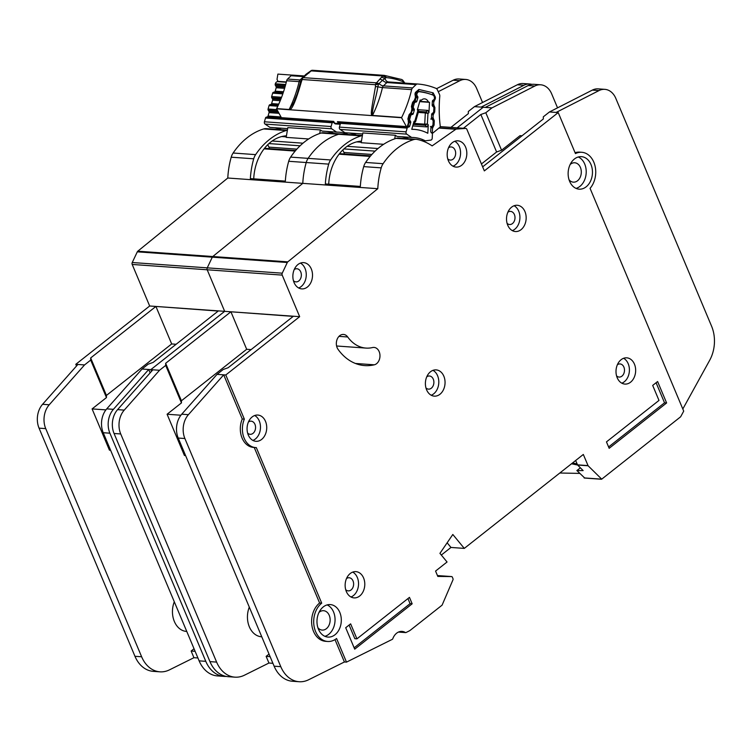 <?xml version="1.0" encoding="UTF-8"?>
<svg xmlns="http://www.w3.org/2000/svg" width="752" height="752" viewBox="0 0 752 752"><rect width="100%" height="100%" fill="white"/><g stroke="black" fill="none" stroke-linecap="round" stroke-linejoin="round"><path stroke-width="1.13" d="M344.388 153.972A4.7 3.506 94.1 0 0 343.927 152.468L371.873 154.451M408.374 120.17L409.878 120.282L410.573 121.495A1.25 0.931 -85.9 0 1 410.695 122.689L409.708 126.11A1.25 0.931 -85.9 0 1 409.013 126.928L407.857 127.285A1.25 0.931 -85.9 0 0 407.161 128.094L406.08 131.854A1.88 1.401 94.1 0 0 406.024 132.117A1.88 1.401 94.1 0 0 406.719 134.138L340.054 129.4A1.88 1.401 -85.9 0 1 339.359 127.379A1.88 1.401 -85.9 0 1 339.415 127.107L340.496 123.356A1.25 0.931 94.1 0 1 341.117 122.567M420.142 100.138L421.355 100.223A6.42 4.785 -85.9 0 1 424.607 98.86A6.42 4.785 -85.9 0 1 428.358 101.952L419.795 101.341M394.725 138.829L395.317 135.257L397.028 136.413L411.617 137.447A51.004 38.023 -85.9 0 1 413.797 137.522A51.004 38.023 -85.9 0 1 425.303 140.831L430.877 140.098A1.88 1.401 94.1 0 0 432.203 138.293L432.419 134.326A1.25 0.931 -85.9 0 0 432.043 133.245L431.103 132.371A1.25 0.931 -85.9 0 1 430.717 131.299L430.915 127.68A1.25 0.931 -85.9 0 1 431.413 126.637L432.447 125.847A1.25 0.931 -85.9 0 0 432.945 124.804L433.152 121.175A1.25 0.931 -85.9 0 0 432.776 120.104L431.827 119.201A1.25 0.931 -85.9 0 1 431.451 118.139L431.639 114.52A1.25 0.931 -85.9 0 1 432.146 113.467L433.171 112.706A1.25 0.931 -85.9 0 0 433.678 111.653L433.876 108.044A1.25 0.931 -85.9 0 0 433.5 106.972L432.55 106.088A1.25 0.931 -85.9 0 1 432.174 105.017L432.372 101.398A1.25 0.931 -85.9 0 1 432.87 100.354L433.904 99.565A1.25 0.931 -85.9 0 0 434.402 98.521L434.421 98.136A3.13 2.331 -85.9 0 0 432.814 95.025A97.14 72.408 94.1 0 0 419.484 91.735A3.13 2.331 -85.9 0 0 419.409 91.725L419.334 91.725M342.743 150.024L343.927 152.468M356.533 141.921A42.61 31.772 -85.9 0 1 358.206 141.978L361.27 142.203M383.633 144.309L361.186 142.711L362.821 132.944L395.317 135.257M408.552 138.763A51.004 38.023 94.1 0 0 401.389 136.723M425.303 140.831L421.299 140.539M356.467 135.059A51.004 38.023 94.1 0 0 349.304 133.019M340.054 129.4L344.952 132.709L362.652 133.969M411.617 137.447L406.719 134.138M412.735 125.913L426.901 126.928L428.273 124.804L427.803 133.273A59.154 44.095 94.1 0 0 414.371 129.391A59.154 44.095 94.1 0 0 411.758 129.316L414.061 121.298L415.142 120.959L415.113 121.805M418.168 111.164L417.36 109.83L420.171 100.035A88.99 66.336 -85.9 0 1 421.355 100.223M428.358 101.952A88.99 66.336 -85.9 0 1 429.514 102.338L428.941 112.687L427.813 110.384L418.253 109.707M415.461 95.297L417.022 95.41A1.25 0.931 -85.9 0 1 416.899 94.207L417.003 93.84A3.13 2.331 -85.9 0 1 419.409 91.725M417.022 95.41L417.727 96.613A1.25 0.931 -85.9 0 1 417.839 97.816L416.852 101.238A1.25 0.931 -85.9 0 1 416.157 102.046L413.356 102.291M411.917 107.733L413.459 107.846A1.25 0.931 -85.9 0 1 413.327 106.643L414.314 103.221A1.25 0.931 -85.9 0 1 415.01 102.404M413.459 107.846L414.155 109.031A1.25 0.931 -85.9 0 1 414.277 110.243L413.28 113.655A1.25 0.931 -85.9 0 1 412.594 114.464L409.821 114.727M409.878 120.282A1.25 0.931 -85.9 0 1 409.755 119.079L410.742 115.648A1.25 0.931 -85.9 0 1 411.429 114.84M418.046 109.961L414.408 122.623L415.63 121.636L418.648 111.155L417.68 108.702M428.273 124.804L427.38 123.977L425.087 125.255A1.25 0.931 -85.9 0 1 424.711 124.174L427.38 123.977L427.963 113.42L425.331 112.932A1.25 0.931 -85.9 0 1 425.829 111.888L427.963 113.42L428.941 112.687M429.514 102.338L419.71 101.642M572.563 462.931L577.132 464.003M559.798 473.008L579.698 473.403M577.63 465.046L571.511 463.768M361.439 141.15A43.87 32.703 94.1 0 0 345.666 147.439A43.87 32.703 94.1 0 0 328.718 184.184M318.989 612.438A9.71 7.238 -85.9 0 1 319.403 612.09A9.71 7.238 -85.9 0 1 323.576 610.699A9.71 7.238 -85.9 0 1 329.996 618.031A9.71 7.238 -85.9 0 1 326.377 628.691A9.71 7.238 -85.9 0 1 322.194 630.082A9.71 7.238 -85.9 0 1 317.899 627.713M570.148 164.509A9.71 7.238 -85.9 0 1 570.561 164.162A9.71 7.238 -85.9 0 1 574.735 162.78A9.71 7.238 -85.9 0 1 581.155 170.112A9.71 7.238 -85.9 0 1 577.536 180.771A9.71 7.238 -85.9 0 1 573.362 182.153A9.71 7.238 -85.9 0 1 569.057 179.784M334.988 634.763A16.29 12.145 94.1 0 0 341.06 616.884A16.29 12.145 94.1 0 0 330.297 604.58A16.29 12.145 94.1 0 0 323.285 606.911A16.29 12.145 94.1 0 0 317.222 624.79A16.29 12.145 94.1 0 0 327.985 637.085A16.29 12.145 94.1 0 0 334.988 634.763M327.129 604.909A16.29 12.145 -85.9 0 1 335.025 618.52A16.29 12.145 -85.9 0 1 328.746 634.321A16.29 12.145 -85.9 0 1 324.892 636.314M586.146 186.834A16.29 12.145 94.1 0 0 592.219 168.956A16.29 12.145 94.1 0 0 581.456 156.66A16.29 12.145 94.1 0 0 574.443 158.982A16.29 12.145 94.1 0 0 568.38 176.87A16.29 12.145 94.1 0 0 579.143 189.166A16.29 12.145 94.1 0 0 586.146 186.834M578.288 156.989A16.29 12.145 -85.9 0 1 586.184 170.601A16.29 12.145 -85.9 0 1 579.905 186.393A16.29 12.145 -85.9 0 1 576.051 188.395M630.561 382.204A13.16 9.814 -85.9 0 1 624.893 384.084A13.16 9.814 -85.9 0 1 616.198 374.148A13.16 9.814 -85.9 0 1 621.105 359.71A13.16 9.814 -85.9 0 1 626.764 357.83A13.16 9.814 -85.9 0 1 635.459 367.756A13.16 9.814 -85.9 0 1 630.561 382.204M621.819 383.172A13.16 9.814 94.1 0 0 624.31 381.762A13.16 9.814 94.1 0 0 629.405 369.42A13.16 9.814 94.1 0 0 623.587 358.29M439.958 394.264A13.16 9.814 -85.9 0 1 434.289 396.144A13.16 9.814 -85.9 0 1 425.594 386.208A13.16 9.814 -85.9 0 1 430.492 371.761A13.16 9.814 -85.9 0 1 436.16 369.89A13.16 9.814 -85.9 0 1 444.855 379.816A13.16 9.814 -85.9 0 1 439.958 394.264M431.216 395.232A13.16 9.814 94.1 0 0 433.707 393.813A13.16 9.814 94.1 0 0 438.801 381.48A13.16 9.814 94.1 0 0 432.983 370.351M307.418 287.01A13.16 9.814 -85.9 0 1 301.759 288.89A13.16 9.814 -85.9 0 1 293.064 278.954A13.16 9.814 -85.9 0 1 297.961 264.507A13.16 9.814 -85.9 0 1 303.62 262.636A13.16 9.814 -85.9 0 1 312.315 272.562A13.16 9.814 -85.9 0 1 307.418 287.01M298.676 287.978A13.16 9.814 94.1 0 0 301.167 286.559A13.16 9.814 94.1 0 0 306.261 274.226A13.16 9.814 94.1 0 0 300.452 263.097M461.728 165.205A13.16 9.814 -85.9 0 1 456.069 167.085A13.16 9.814 -85.9 0 1 447.374 157.149A13.16 9.814 -85.9 0 1 452.272 142.711A13.16 9.814 -85.9 0 1 457.93 140.831A13.16 9.814 -85.9 0 1 466.625 150.767A13.16 9.814 -85.9 0 1 461.728 165.205M452.995 166.173A13.16 9.814 94.1 0 0 455.477 164.763A13.16 9.814 94.1 0 0 460.572 152.421A13.16 9.814 94.1 0 0 454.763 141.291M359.691 596.007A13.16 9.814 -85.9 0 1 354.032 597.887A13.16 9.814 -85.9 0 1 345.337 587.951A13.16 9.814 -85.9 0 1 350.235 573.513A13.16 9.814 -85.9 0 1 355.893 571.633A13.16 9.814 -85.9 0 1 364.588 581.559A13.16 9.814 -85.9 0 1 359.691 596.007M350.949 596.975A13.16 9.814 94.1 0 0 353.44 595.565A13.16 9.814 94.1 0 0 358.535 583.223A13.16 9.814 94.1 0 0 352.726 572.093M261.621 439.431A13.16 9.814 -85.9 0 1 255.962 441.311A13.16 9.814 -85.9 0 1 247.267 431.375A13.16 9.814 -85.9 0 1 252.164 416.937A13.16 9.814 -85.9 0 1 257.833 415.057A13.16 9.814 -85.9 0 1 266.528 424.983A13.16 9.814 -85.9 0 1 261.621 439.431M252.888 440.399A13.16 9.814 94.1 0 0 255.379 438.989A13.16 9.814 94.1 0 0 260.474 426.647A13.16 9.814 94.1 0 0 254.655 415.518M521.07 229.651A13.16 9.814 -85.9 0 1 515.402 231.531A13.16 9.814 -85.9 0 1 506.716 221.596A13.16 9.814 -85.9 0 1 511.614 207.157A13.16 9.814 -85.9 0 1 517.273 205.277A13.16 9.814 -85.9 0 1 525.968 215.213A13.16 9.814 -85.9 0 1 521.07 229.651M512.328 230.62A13.16 9.814 94.1 0 0 514.819 229.21A13.16 9.814 94.1 0 0 519.914 216.867A13.16 9.814 94.1 0 0 514.095 205.738M374.308 364.805A8.77 6.542 94.1 0 0 376.583 363.677A8.77 6.542 94.1 0 0 379.845 354.051A8.77 6.542 94.1 0 0 374.045 347.424A8.77 6.542 94.1 0 0 372.55 347.546A38.23 28.501 -85.9 0 1 366.008 348.091A38.23 28.501 -85.9 0 1 347.706 336.981A8.77 6.542 94.1 0 0 343.514 334.433A8.77 6.542 94.1 0 0 337.018 339.622A8.77 6.542 94.1 0 0 338.071 349.389A55.77 41.576 94.1 0 0 364.758 365.594A55.77 41.576 94.1 0 0 374.308 364.805L355.423 363.46M579.397 152.12L581.766 152.289A20.68 15.416 94.1 0 1 595.076 166.089A20.68 15.416 94.1 0 1 590.066 188.348L683.709 411.128L680.635 416.796L601.722 479.156L588.111 465.77L583.317 454.452L464.294 548.396L452.817 534.484L439.929 553.359L447.055 561.998L435.568 571.069L437.814 576.427L451.567 576.568A1.25 0.931 -85.9 0 1 452.347 577.169L452.967 578.645A1.25 0.931 -85.9 0 1 452.948 579.877L442.091 605.153L410.536 630.063A12.53 9.344 -85.9 0 1 408.966 631.06L406.052 632.517A1.25 0.931 -85.9 0 1 405.337 632.479A12.53 9.344 94.1 0 0 402.029 631.398A12.53 9.344 94.1 0 0 392.788 638.721A1.25 0.931 -85.9 0 1 392.243 639.379L346.493 662.117L344.407 661.976L334.997 639.604M507.863 212.233A6.58 4.907 -85.9 0 1 510.561 211.397A6.58 4.907 -85.9 0 1 514.904 216.36A6.58 4.907 -85.9 0 1 512.45 223.579A6.58 4.907 -85.9 0 1 509.621 224.519A6.58 4.907 -85.9 0 1 507.074 223.316M248.423 422.013A6.58 4.907 -85.9 0 1 251.112 421.176A6.58 4.907 -85.9 0 1 255.464 426.14A6.58 4.907 -85.9 0 1 253.01 433.359A6.58 4.907 -85.9 0 1 250.181 434.299A6.58 4.907 -85.9 0 1 247.634 433.096M346.484 578.589A6.58 4.907 -85.9 0 1 349.182 577.752A6.58 4.907 -85.9 0 1 353.525 582.715A6.58 4.907 -85.9 0 1 351.081 589.935A6.58 4.907 -85.9 0 1 348.251 590.875A6.58 4.907 -85.9 0 1 345.694 589.662M448.53 147.777A6.58 4.907 -85.9 0 1 451.219 146.95A6.58 4.907 -85.9 0 1 455.562 151.913A6.58 4.907 -85.9 0 1 453.118 159.133A6.58 4.907 -85.9 0 1 450.288 160.073A6.58 4.907 -85.9 0 1 447.731 158.869M294.211 269.583A6.58 4.907 -85.9 0 1 296.908 268.755A6.58 4.907 -85.9 0 1 301.251 273.719A6.58 4.907 -85.9 0 1 298.807 280.938A6.58 4.907 -85.9 0 1 295.968 281.878A6.58 4.907 -85.9 0 1 293.421 280.675M426.751 376.837A6.58 4.907 -85.9 0 1 429.439 376A6.58 4.907 -85.9 0 1 433.791 380.973A6.58 4.907 -85.9 0 1 431.338 388.192A6.58 4.907 -85.9 0 1 428.508 389.132A6.58 4.907 -85.9 0 1 425.961 387.919M617.354 364.776A6.58 4.907 -85.9 0 1 620.052 363.94A6.58 4.907 -85.9 0 1 624.395 368.912A6.58 4.907 -85.9 0 1 621.942 376.132A6.58 4.907 -85.9 0 1 619.112 377.072A6.58 4.907 -85.9 0 1 616.565 375.859M185.584 455.571L184.428 455.486L167.094 414.239L181.458 402.903L165.694 365.406L159.537 370.266L150.795 369.646L151.5 371.338L150.795 369.646L224.669 311.337L207.195 269.78A1.88 1.401 -85.9 0 1 207.251 267.853L212.299 257.165A1.88 1.401 -85.9 0 1 212.778 256.526L302.783 183.366A70.81 52.79 -85.9 0 1 306.214 162.526A12.53 9.344 -85.9 0 1 308.123 158.362A75.2 56.062 -85.9 0 1 338.626 134.288A12.53 9.344 -85.9 0 1 341.248 133.978A12.53 9.344 -85.9 0 1 342.216 134.11M463.411 128.263L480.848 114.501L485.811 112.734L491.968 107.874L483.216 107.254L457.16 127.821L483.216 107.254L481.139 107.104L474.474 106.634L468.317 111.493L468.355 113.608L450.909 127.379M269.037 654.08L266.133 656.364L268.943 663.029L244.475 675.193A31.33 23.359 94.1 0 1 234.925 677.157L228.26 676.687A31.33 23.359 -85.9 0 1 209.958 661.628L114.06 433.481A18.8 14.015 -85.9 0 1 117.585 409.633L152.872 369.796M249.288 607.108A20.68 15.416 94.1 0 0 261.423 636.756L261.762 636.775M159.537 370.266L124.249 410.103A18.8 14.015 94.1 0 0 120.724 433.96L216.623 662.098A31.33 23.359 94.1 0 0 234.925 677.157M299.089 681.726L292.425 681.246A31.33 23.359 -85.9 0 1 274.123 666.187L178.224 438.049A18.8 14.015 -85.9 0 1 181.749 414.192L217.037 374.355L223.701 374.834L188.414 414.672A18.8 14.015 94.1 0 0 184.889 438.519L280.787 666.667A31.33 23.359 94.1 0 0 299.089 681.726A31.33 23.359 94.1 0 0 302.248 681.66A31.33 23.359 94.1 0 0 308.64 679.752L344.407 661.976M165.694 365.406L165.656 363.291L230.911 311.779L293.205 316.385L228.157 367.728L223.194 369.495L217.037 374.355L225.788 374.975L299.663 316.667L282.197 275.11A1.88 1.401 -85.9 0 1 282.244 273.183L287.292 262.504A1.88 1.401 -85.9 0 1 287.781 261.865L377.786 188.696L227.79 178.027A70.81 52.79 -85.9 0 1 231.212 157.196A12.53 9.344 -85.9 0 1 233.129 153.023A75.2 56.062 -85.9 0 1 263.623 128.949A12.53 9.344 -85.9 0 1 266.255 128.639L287.405 130.143M584.633 477.943L576.934 470.573L583.138 470.592L577.611 465.027L575.628 460.515M580.403 467.829L576.859 470.573M377.786 188.696A70.81 52.79 -85.9 0 1 381.208 167.865A12.53 9.344 -85.9 0 1 383.116 163.692A75.2 56.062 -85.9 0 1 413.619 139.618A12.53 9.344 -85.9 0 1 416.251 139.308L398.748 138.067A12.53 9.344 94.1 0 0 396.125 138.377A75.2 56.062 94.1 0 0 365.622 162.451A12.53 9.344 94.1 0 0 363.705 166.615A70.81 52.79 94.1 0 0 360.34 186.43L325.343 183.939A70.81 52.79 -85.9 0 1 328.709 164.124A12.53 9.344 -85.9 0 1 330.617 159.96A75.2 56.062 -85.9 0 1 361.12 135.886A12.53 9.344 -85.9 0 1 362.379 135.614M416.251 139.308A12.53 9.344 -85.9 0 1 417.21 139.44A70.81 52.79 -85.9 0 1 432.137 145.879L455.815 129.269A1.88 1.401 -85.9 0 1 456.417 129.053L465.638 128.432A1.88 1.401 -85.9 0 1 465.779 128.432A1.88 1.401 -85.9 0 1 466.879 129.335L484.344 170.892L558.219 112.584L549.468 111.963L543.311 116.823L543.348 118.948L482.643 166.859M253.518 447.421A19.43 14.485 -85.9 0 1 253.433 447.412A19.43 14.485 -85.9 0 1 250.651 446.838A19.43 14.485 94.1 0 1 242.266 418.996L244.353 419.146A19.43 14.485 -85.9 0 0 255.52 447.562A19.43 14.485 -85.9 0 0 256.31 447.59L321.706 603.16L319.619 603.01L254.242 447.468M558.219 112.584L575.449 153.587A20.68 15.416 94.1 0 1 581.766 152.289M242.266 418.996L223.701 374.834M244.353 419.146L225.788 374.975M299.663 316.667L224.669 311.337L207.195 269.78A1.88 1.401 -85.9 0 1 207.251 267.853L212.299 257.165A1.88 1.401 -85.9 0 1 212.778 256.526L302.783 183.366A70.81 52.79 -85.9 0 1 306.214 162.526A12.53 9.344 -85.9 0 1 308.123 158.362A75.2 56.062 -85.9 0 1 338.626 134.288A12.53 9.344 -85.9 0 1 341.248 133.978L323.755 132.728A12.53 9.344 94.1 0 0 321.123 133.038A75.2 56.062 94.1 0 0 290.62 157.112A12.53 9.344 94.1 0 0 288.712 161.285A70.81 52.79 94.1 0 0 285.346 181.1L250.35 178.609A70.81 52.79 -85.9 0 1 253.715 158.794A12.53 9.344 -85.9 0 1 255.624 154.63A75.2 56.062 -85.9 0 1 286.127 130.547A12.53 9.344 -85.9 0 1 287.377 130.275M346.493 662.117L336.567 638.514A20.68 15.416 94.1 0 1 327.675 641.465A20.68 15.416 94.1 0 1 314.007 625.861A20.68 15.416 94.1 0 1 321.706 603.16M609.158 448.314L666.62 402.959L657.605 381.537L652.689 385.419L658.987 400.421L606.46 441.885L609.158 448.314M356.927 638.843L350.629 623.85L345.704 627.732L354.709 649.164L412.162 603.809L409.464 597.379L356.927 638.843L354.85 638.702L349.107 625.044M464.294 548.396L450.965 547.447L447.139 542.803M272.91 663.311L268.943 663.029M557.542 107.837L551.648 93.821A18.8 14.015 94.1 0 0 540.669 84.788A18.8 14.015 94.1 0 0 534.822 86.029L491.968 107.874M485.303 107.404L528.158 85.549A18.8 14.015 -85.9 0 1 534.005 84.309L540.669 84.788M481.43 163.974L496.611 151.989L501.575 150.221L520.046 135.651L522.01 135.783M501.575 150.221L485.811 112.734M327.675 641.465L325.588 641.315A20.68 15.416 -85.9 0 1 311.93 625.711A20.68 15.416 -85.9 0 1 319.619 603.01M579.971 152.158A20.68 15.416 94.1 0 0 579.679 152.13A20.68 15.416 94.1 0 0 575.092 152.722M682.816 409.003L709.691 360.264A31.33 23.359 94.1 0 0 711.58 326.189L615.813 98.38A18.8 14.015 94.1 0 0 604.834 89.347A18.8 14.015 94.1 0 0 598.987 90.588L556.132 112.433L549.468 111.963L592.322 90.108A18.8 14.015 -85.9 0 1 598.169 88.868L604.834 89.347M549.468 111.963L556.132 112.433M496.611 151.989L480.848 114.501M167.094 414.239L180.903 415.226M251.121 349.605L246.675 349.276L230.911 311.779M181.458 402.903L181.42 400.778L246.675 349.276M181.42 400.778L165.656 363.291M441.321 555.051L450.965 547.447M270.109 656.646L266.133 656.364M407.951 598.583L410.084 603.659L412.162 603.809M410.084 603.659L354.145 647.82M656.092 382.73L664.533 402.809L608.594 446.97M664.533 402.809L666.62 402.959M286.446 135.821A43.87 32.703 94.1 0 0 270.673 142.109A43.87 32.703 94.1 0 0 253.725 178.854M76.507 366.008L75.792 364.316L149.667 305.998L132.202 264.45A1.88 1.401 -85.9 0 1 132.249 262.523L137.296 251.835A1.88 1.401 -85.9 0 1 137.785 251.196L227.79 178.027M194.035 648.741L191.14 651.025L193.941 657.699L169.482 669.853A31.33 23.359 94.1 0 1 159.922 671.827L153.258 671.348A31.33 23.359 -85.9 0 1 134.965 656.299L39.057 428.151A18.8 14.015 -85.9 0 1 42.582 404.294L77.879 364.457L75.792 364.316M174.295 601.779A20.68 15.416 94.1 0 0 186.43 631.417L186.769 631.445M159.922 671.827A31.33 23.359 94.1 0 1 141.63 656.769L45.731 428.621A18.8 14.015 94.1 0 1 49.247 404.773L84.544 364.936L90.701 360.076L106.464 397.573L92.101 408.909L109.435 450.157L110.591 450.232M224.096 676.386L217.422 675.916A31.33 23.359 -85.9 0 1 199.13 660.858L103.231 432.72A18.8 14.015 -85.9 0 1 106.746 408.862L142.043 369.025L148.708 369.495L113.411 409.332A18.8 14.015 94.1 0 0 109.895 433.19L205.794 661.328A31.33 23.359 94.1 0 0 224.096 676.386A31.33 23.359 94.1 0 0 226.183 676.415M90.701 360.076L90.663 357.952L155.918 306.449L218.212 311.055L153.164 362.398L148.2 364.165L142.043 369.025L150.795 369.646L224.669 311.337L149.667 305.998M150.137 372.889L148.708 369.495M84.544 364.936L77.879 364.457M197.917 657.981L193.941 657.699M482.549 102.507L476.655 88.482A18.8 14.015 94.1 0 0 465.676 79.449A18.8 14.015 94.1 0 0 459.829 80.69L438.228 91.706M436.545 88.689L453.165 80.22A18.8 14.015 -85.9 0 1 459.011 78.979L465.676 79.449M531.918 84.374A18.8 14.015 94.1 0 0 529.84 84.008A18.8 14.015 94.1 0 0 523.994 85.249L481.139 107.104L474.474 106.624L517.329 84.779A18.8 14.015 -85.9 0 1 523.176 83.538L529.84 84.008M474.474 106.624L481.139 107.104M92.101 408.909L105.9 409.887M176.128 344.275L171.682 343.946L155.918 306.449M106.464 397.573L106.427 395.449L171.682 343.946M106.427 395.449L90.663 357.952M195.116 651.317L191.14 651.025M269.395 148.633A4.7 3.506 94.1 0 0 268.925 147.129L296.871 149.122M332.788 121.974A1.25 0.931 -85.9 0 0 332.168 122.764L331.087 126.515A1.88 1.401 94.1 0 0 331.021 126.787A1.88 1.401 94.1 0 0 331.717 128.808L265.052 124.071A1.88 1.401 -85.9 0 1 264.366 122.05A1.88 1.401 -85.9 0 1 264.422 121.777L265.503 118.017A1.25 0.931 94.1 0 1 266.199 117.209L267.355 116.851A1.25 0.931 94.1 0 0 268.05 116.043L269.037 112.612A1.25 0.931 94.1 0 0 268.915 111.418L268.21 110.206L277.676 110.873M267.75 144.694L268.925 147.129M281.539 136.591A42.61 31.772 -85.9 0 1 283.203 136.648L286.268 136.864M308.64 138.97L286.183 137.372L287.828 127.614L320.324 129.927L322.035 131.083L336.614 132.117A51.004 38.023 -85.9 0 1 338.804 132.183A51.004 38.023 -85.9 0 1 348.138 134.467M333.55 133.424A51.004 38.023 94.1 0 0 326.387 131.393M320.324 129.927L319.722 133.499M355.799 134.777L354.662 134.928M281.474 129.72A51.004 38.023 94.1 0 0 274.311 127.69M265.052 124.071L269.949 127.379L287.659 128.639M336.614 132.117L331.717 128.808M278.193 105.365L269.771 104.763A1.25 0.931 94.1 0 0 269.075 105.571L268.088 109.012A1.25 0.931 94.1 0 0 268.21 110.206M269.771 104.763L270.936 104.387A1.25 0.931 94.1 0 0 271.613 103.588L272.619 100.166A1.25 0.931 94.1 0 0 272.497 98.954L271.792 97.769L281.135 98.437M283.109 93.032L273.343 92.336A1.25 0.931 94.1 0 0 272.647 93.145L271.669 96.566A1.25 0.931 94.1 0 0 271.792 97.769M273.343 92.336L274.499 91.979A1.25 0.931 94.1 0 0 275.194 91.161L276.181 87.74A1.25 0.931 94.1 0 0 276.059 86.546L275.364 85.333L285.271 86.038M277.751 81.658L286.277 82.259L277.826 81.658A3.13 2.331 94.1 0 0 277.751 81.658A3.13 2.331 94.1 0 0 275.345 83.763L275.241 84.139A1.25 0.931 94.1 0 0 275.364 85.333M371.826 115.592L372.475 115.432C371.892 108.269 376.536 96.594 377.824 86.781L378.491 84.158L375.492 84.722L375.474 86.546C371.732 108.26 370.539 113.411 371.826 115.592L289.595 109.745C292.171 109.548 296.156 100.063 301.524 81.291L302.201 79.505L301.655 78.772A3.13 1.034 -152.9 0 1 301.684 78.716L297.266 93.633L293.844 102.31L289.144 109.501A106.54 79.421 94.1 0 0 299.136 81.639A6.27 0.893 -166.6 0 0 300.781 81.423L297.266 93.633L300.753 81.301L301.524 81.291L300.753 81.301M384.187 75.36L312.719 70.284A3.13 2.331 94.1 0 0 312.682 70.274A3.13 2.331 94.1 0 0 311.901 70.397A3.13 2.331 94.1 0 0 311.149 70.885L303.159 77.625A3.13 2.331 94.1 0 0 302.558 78.452A3.13 2.331 94.1 0 0 302.201 79.505L375.492 84.722A3.13 2.331 -85.9 0 1 375.84 83.66A3.13 2.331 -85.9 0 1 376.451 82.833L379.008 83.632L382.505 80.285A6.27 3.224 -133.7 0 0 386.885 82.541L383.388 85.878A6.27 3.224 -133.7 0 1 379.008 83.632L378.491 84.158L376.451 82.833L303.159 77.625L301.853 78.706M341.239 122.322L339.744 123.178L337.441 121.655L340.712 122.463L340.365 123.14M335.213 123.789A1.88 1.175 121.1 0 1 334.866 123.676L333.127 122.003L333.691 121.392L334.142 122.773A1.88 0.818 -28.7 0 0 334.189 122.971A1.88 0.818 -28.7 0 0 334.696 123.225A1.88 1.401 94.1 0 0 335.213 123.789A1.88 1.401 94.1 0 0 335.702 123.948L339.782 124.202A1.88 1.241 -95.9 0 1 339.641 124.212A1.88 1.401 -85.9 0 1 339.453 124.212A1.88 1.401 -85.9 0 1 338.964 124.052A1.88 1.401 -85.9 0 1 338.438 123.488A1.88 0.818 -28.7 0 0 339.744 123.178L339.96 122.482M376.818 82.504L382.693 75.971L311.149 70.885L310.416 71.619M381.753 77.296L384.996 78.434L386.049 77.588L382.693 75.971A3.13 2.331 -85.9 0 1 383.445 75.482A3.13 2.331 -85.9 0 1 384.225 75.369A3.13 2.331 -85.9 0 1 384.263 75.369L384.291 75.369A3.13 2.087 -84.7 0 0 384.263 75.369L401.7 79.496A3.13 2.04 -68.8 0 1 402.771 81.545L404.144 83.049M404.858 83.105L402.79 80.21A3.13 1.748 135.3 0 1 403.1 81.141L402.564 80.68L402.771 81.545A108.833 81.131 -85.9 0 0 386.049 77.588A3.13 2.087 -84.7 0 0 384.291 75.369L311.328 70.481A3.13 1.974 -111 0 0 310.839 70.82M283.006 118.365L282.019 118.29A1.88 1.401 -85.9 0 1 281.398 117.669L276.548 108.824L289.595 109.745M372.381 115.639L401.54 117.716L406.39 126.562L337.441 121.655L338.438 123.488L334.696 123.225L333.691 121.392L281.398 117.669M411.635 89.638A106.54 79.421 -85.9 0 1 401.643 117.509L372.475 115.432A106.54 79.421 -85.9 0 0 382.467 87.57L411.635 89.638A3.13 2.331 -85.9 0 1 412.557 87.956L383.388 85.878A3.13 2.331 94.1 0 0 382.467 87.57A6.27 0.893 -166.6 0 1 377.824 86.781L375.474 86.546M408.571 122.435L407.011 127.182L407.603 127.22L407.011 127.182A1.88 1.401 -85.9 0 1 406.39 126.562M412.557 87.956L416.053 84.609A3.13 2.331 -85.9 0 1 417.586 84.008A104.66 78.02 94.1 0 0 417.586 84.008A104.66 78.02 94.1 0 1 436.038 88.379A3.13 2.331 -85.9 0 1 437.269 89.638L439.459 94.329A3.13 2.331 -85.9 0 1 439.779 96.303A106.54 79.421 -85.9 0 0 440.305 126.665A3.13 2.331 -85.9 0 1 440.324 126.9L433.067 132.878A1.88 1.401 -85.9 0 1 432.297 133.17L431.347 132.841M289.05 109.717A3.13 2.331 -85.9 0 1 289.144 109.501L276.642 108.617A3.13 2.331 94.1 0 0 276.548 108.824M276.642 108.617A106.54 79.421 94.1 0 0 286.644 80.755L299.136 81.639A3.13 2.331 -85.9 0 1 300.057 79.956A6.27 3.224 -133.7 0 0 301.195 79.806M292.584 75.115L304.297 75.952L292.603 75.115A104.66 78.02 94.1 0 0 292.603 75.115A104.66 78.02 94.1 0 0 292.584 75.115A3.13 2.331 94.1 0 0 291.062 75.726L287.565 79.063A3.13 2.331 94.1 0 0 286.644 80.755M302.558 78.452A3.13 1.034 -152.9 0 0 301.684 78.716L301.89 78.528M333.944 122.529L282.461 118.402M340.271 124.155L339.782 124.202A1.88 1.241 -95.9 0 0 340.336 123.93M407.481 126.261L407.603 127.22M430.398 126.439L432.541 127.972L430.924 127.624M431.46 117.998L433.02 117.791L430.746 119.089M431.958 113.646L433.161 114.821L431.639 114.492M432.184 104.848L433.641 104.65L432.297 105.731M432.663 100.561L433.782 101.68L432.372 101.37M415.649 97.534L415.527 96.341M412.105 109.989L411.429 106.446L412.604 102.319L414.343 100.279A1.88 1.203 72.6 0 1 413.656 101.981L414.7 100.166L414.662 101.003M408.439 121.241L407.885 118.901L409.06 114.765L410.799 112.725A1.88 1.203 72.6 0 1 410.113 114.436L410.714 114.248L411.983 108.796M410.799 112.725L411.118 113.458M308.969 73.029L309.373 72.145M380.315 79.157L382.505 80.285L384.996 78.434A6.27 4.174 94 0 0 388.417 81.93L417.586 84.008L388.436 81.93A104.66 78.02 94.1 0 0 388.436 81.93A104.66 78.02 94.1 0 0 388.417 81.93A3.13 2.331 94.1 0 0 386.885 82.541L416.053 84.609M340.543 123.102A1.25 0.573 76.1 0 1 340.684 122.538M286.352 81.949L277.967 81.357L277.018 79.374L277.883 74.1L292.246 75.125M404.04 83.04A6.27 4.051 -67.6 0 1 404.031 82.946L403.833 82.523M343.927 148.915L375.098 151.124M413.459 123.375L424.711 124.174L425.331 112.932L418.281 112.424M347.161 146.33L377.983 148.52M370.172 156.407L339.067 154.188M406.08 131.854L339.415 127.107M426.901 126.928L425.087 125.255L413.168 124.409M418.582 111.371L425.829 111.888L427.813 110.384M407.161 128.094L340.496 123.356M415.724 93.746L417.003 93.84M415.621 94.122L416.899 94.207M407.791 126.844L409.013 126.928M408.026 125.998L409.708 126.11M417.727 96.613L415.978 96.491M409.003 122.567L410.695 122.689M417.839 97.816L416.082 97.685M408.881 121.373L410.573 121.495M416.852 101.238L415.076 101.116M416.157 102.046L413.938 101.896M409.755 119.079L408.533 118.995M410.742 115.648L409.511 115.564M413.055 103.127L414.314 103.221M412.077 106.549L413.327 106.643M410.498 114.313L412.594 114.464M411.551 113.533L413.28 113.655M414.155 109.031L412.406 108.908M412.547 110.121L414.277 110.243M587.998 465.591L577.498 464.849M601.196 479.127L584.116 477.915M588.111 465.77L577.611 465.027M381.208 167.865L363.705 166.615M328.709 164.124L288.712 161.285M383.116 163.692L365.622 162.451M330.617 159.96L290.62 157.112M413.619 139.618L396.125 138.377M361.12 135.886L321.123 133.038M282.197 275.11L132.202 264.45M282.244 273.183L132.249 262.523M287.292 262.504L137.296 251.835M287.781 261.865L137.785 251.196M455.815 129.269L438.905 128.066M456.417 129.053L439.196 127.831M465.638 128.432L440.296 126.637L465.779 128.432M451.567 576.568L437.457 575.562L451.614 576.568M405.337 632.479L398.598 632M534.822 86.029L528.158 85.549M124.249 410.103L117.585 409.633M120.724 433.96L114.06 433.481M216.623 662.098L209.958 661.628M274.123 666.187L280.787 666.667M178.224 438.049L184.889 438.519M181.749 414.192L188.414 414.672M592.322 90.108L598.987 90.588M347.706 336.981L338.992 336.36M253.715 158.794L231.212 157.196M255.624 154.63L233.129 153.023M286.127 130.547L263.623 128.949M459.829 80.69L453.165 80.22M49.247 404.773L42.582 404.294M45.731 428.621L39.057 428.151M141.63 656.769L134.965 656.299M199.13 660.858L205.794 661.328M103.231 432.72L109.895 433.19M106.746 408.862L113.411 409.332M517.329 84.779L523.994 85.249M268.934 143.576L300.104 145.794M272.158 141L302.99 143.19M295.179 151.067L264.074 148.858M331.087 126.515L264.422 121.777M332.168 122.764L265.503 118.017M275.345 83.763L285.694 84.506M282.15 118.346L266.199 117.209M275.241 84.139L285.591 84.873M267.355 116.851L281.521 117.857M268.05 116.043L281.013 116.964M284.952 87.176L276.059 86.546M269.037 112.612L279.011 113.326M284.604 88.341L276.181 87.74M268.915 111.418L278.334 112.086M283.532 91.753L275.194 91.161M283.25 92.599L274.499 91.979M276.999 109.642L268.088 109.012M277.808 106.201L269.075 105.571M272.647 93.145L282.818 93.868M271.669 96.566L281.586 97.271M270.936 104.387L278.4 104.923M271.613 103.588L278.776 104.096M280.703 99.537L272.497 98.954M272.619 100.166L280.223 100.712M375.84 83.66A3.13 1.034 27.1 0 1 377.692 84.186M334.499 123.187A1.88 1.175 121.1 0 0 334.866 123.676L335.702 123.948A1.88 1.401 94.1 0 0 335.89 123.939L339.274 124.183M338.964 124.052A1.88 1.175 -58.9 0 0 340.477 123.121M311.901 70.397A3.13 1.974 -111 0 0 311.328 70.481L306.13 74.194A3.13 1.617 -133.7 0 1 306.985 73.94M383.445 75.482A3.13 1.974 69 0 1 385.428 76.948M414.343 100.279L415.499 97.356L414.972 93.991L415.424 92.43L418.864 89.46L433.152 92.844L435.408 97.158L435.323 98.813L433.782 101.68L433.641 104.65L434.91 107.602L434.703 111.954L433.161 114.821L433.02 117.791L434.289 120.743L434.083 125.105L432.541 127.972L432.297 133.17M432.861 127.718A1.88 1.043 -127.9 0 0 431.78 126.364M434.083 125.105L432.917 125.058M434.289 120.743L433.105 120.696M433.312 118.055A1.88 1.081 132 0 1 431.996 119.371M433.481 114.577A1.88 1.043 -127.9 0 0 432.438 113.251M434.703 111.954L433.641 111.916M434.91 107.602L433.829 107.555M433.942 104.913A1.88 1.081 132 0 1 432.663 106.201M434.101 101.435A1.88 1.043 -127.9 0 0 433.124 100.157M435.323 98.813L434.365 98.775M435.408 97.158L434.355 97.121M433.152 92.844A1.88 1.222 110.7 0 1 431.582 94.564M418.864 89.46A1.88 1.25 95.8 0 1 417.445 91.246A97.45 72.643 -85.9 0 1 429.815 93.972M415.424 92.43L415.978 92.853L417.407 91.246A2.51 1.871 -85.9 0 1 417.445 91.246L417.379 91.246M414.972 93.991L415.527 94.423L415.978 92.853M415.283 96.98A1.88 0.846 -30.1 0 0 415.659 95.946L415.527 94.423M412.604 102.319L413.168 102.742L413.656 101.981M411.429 106.446L411.993 106.869L413.168 102.742M411.739 109.435A1.88 0.846 -30.1 0 0 412.115 108.401L411.993 106.869M409.06 114.765L409.624 115.197L410.113 114.436M407.885 118.901L408.449 119.324L409.624 115.197M408.195 121.88A1.88 0.846 -30.1 0 0 408.571 120.846L408.449 119.324M303.488 77.287L302.351 78.18L303.488 77.287M287.565 79.063L300.057 79.956L303.554 76.61A6.27 3.224 -133.7 0 0 303.601 76.619M291.062 75.726L303.554 76.61A3.13 2.331 -85.9 0 1 303.874 76.356M282.931 82.024A97.45 72.643 94.1 0 0 279.02 81.432M370.651 155.833L339.519 153.624M413.591 122.933L414.7 122.595M411.786 129.212L414.371 129.391M362.398 135.482L341.248 133.978M255.52 447.562L253.358 447.402M601.45 479.25L584.37 478.037M405.666 632.592L398.438 632.075M366.008 348.091L336.595 345.995M295.658 150.503L264.516 148.285M407.349 127.276L340.026 122.491M407.716 127.088L409.041 122.426L408.571 120.846M414.258 101.793L415.189 100.843L416.129 97.525L415.659 95.946M410.714 114.248L412.585 109.98L412.115 108.401M306.13 74.194L302.154 78.029M279.001 81.432L282.884 82.024M402.79 80.21L401.7 79.496"/></g></svg>
